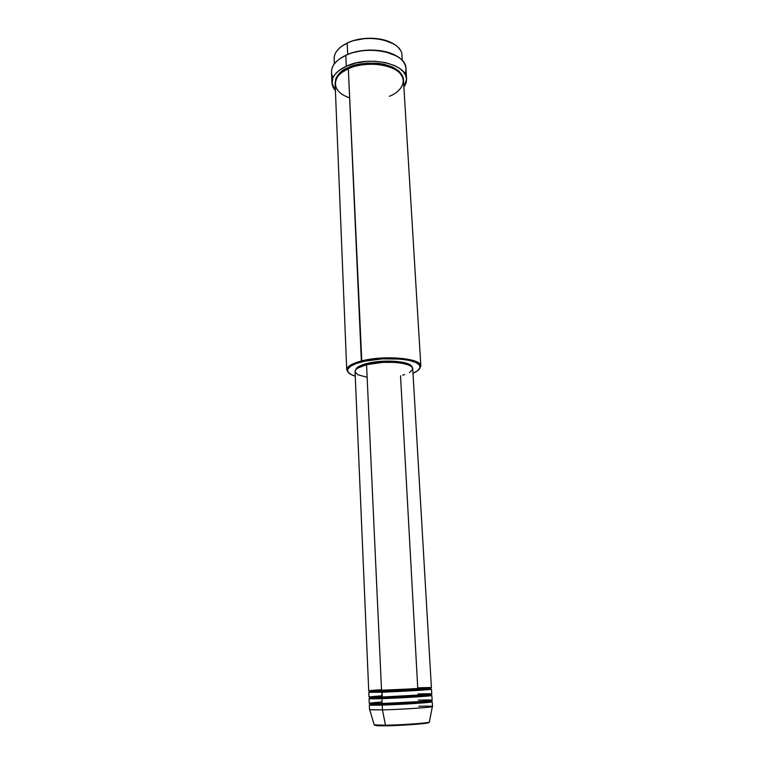 <?xml version="1.0" encoding="UTF-8"?>
<svg xmlns="http://www.w3.org/2000/svg" width="764" height="764" viewBox="0 0 764 764"><rect width="100%" height="100%" fill="white"/><g stroke="black" fill="none" stroke-linecap="round" stroke-linejoin="round"><path stroke-width="1.15" d="M418.748 706.27C428.499 706.022 433.035 706.127 432.357 706.595C431.221 707.454 400.938 709.479 382.439 709.899L385.495 725.227C401.759 725.026 428.298 723.088 429.368 722.047L429.368 722.047C426.656 723.498 391.989 725.361 385.495 725.227L385.963 725.771C393.145 726.029 434.095 723.441 428.451 722.333M381.513 689.72C359.825 691.105 370.884 691.086 381.551 690.627L382.038 691.391L369.499 691.563L382.038 691.391L382.334 697.79L369.776 697.828L382.334 697.79L381.924 698.63C373.835 698.926 362.69 699.022 373.854 697.99M375.391 690.933L377.75 690.761L375.391 690.933M381.79 695.842C360.083 697.322 371.161 697.465 381.847 697.026C401.358 696.405 433.083 694.409 431.765 693.903L431.498 689.204C432.796 689.606 401.11 691.535 381.628 692.222L368.792 692.385L368.993 697.083L381.847 697.026L382.038 691.391C389.449 691.239 431.058 689.023 430.705 688.459C431.058 689.023 389.449 691.239 382.038 691.391L381.57 690.627L431.402 687.648L412.732 368.659C413.534 362.594 384.235 359.939 366.558 364.705L381.551 690.627L366.558 364.705L382.697 362.384L394.09 362.346L401.635 363.139L409.084 365.144L412.092 367.169L412.636 369.432L409.561 372.488M372.135 697.417L374.093 697.226L372.135 697.417M382.076 701.973C360.331 703.548 371.438 703.873 382.143 703.453C401.692 702.918 433.455 700.817 432.137 700.177L431.861 695.469C433.178 696.004 401.444 698.038 381.924 698.63L382.143 703.453L381.924 698.63L369.06 698.649L369.26 703.367L382.143 703.453C389.277 703.291 412.904 702.221 426.799 700.96C438.937 699.767 426.579 699.834 418.405 700.12M428.957 701.495C435.747 701.591 431.88 702.202 417.364 703.329L382.22 705.067L369.327 704.943L369.528 709.67L382.439 709.899L382.22 705.067L382.439 709.899C402.017 709.46 433.837 707.254 432.5 706.48L432.223 701.753C433.551 702.431 401.768 704.551 382.22 705.067L382.172 703.453L382.63 704.217L370.043 704.112L382.63 704.217L382.22 705.067C371.008 705.497 360.302 705.057 383.538 703.415M370.884 703.854L372.66 703.606L370.884 703.854M417.927 701.667L419.455 701.629M341.766 46.251L347.563 42.851L353.226 40.673L366.157 38.334L372.88 38.267L382.487 39.556L393.068 43.653C382.172 36.815 360.818 36.405 347.563 42.851L347.19 43.137C364.466 34.514 393.785 38.486 400.135 49.985M420.849 366.109L403.488 80.478C404.041 66.497 369.031 58.656 348.327 68.741L361.83 361.84C383.461 355.957 419.57 358.908 420.114 366.281C420.62 368.716 418.242 371.037 412.999 373.233L417.574 370.798L420.057 367.876L419.446 365.001L415.702 362.422L409.084 360.379L400.135 359.08L382.306 358.87L364.867 361.133L356.482 363.444L350.609 366.204L347.716 369.165L347.973 372.058L351.278 374.637L355.26 376.155C349.817 374.503 347.219 372.431 347.477 369.957C348.164 366.892 352.949 364.189 361.83 361.84L361.372 361.019C384.111 354.811 421.938 358.287 420.849 366.109L419.207 369.337L420.754 365.564C420.229 358.039 383.413 355.012 361.372 361.019L348.327 68.741C336.886 71.845 325.798 89.703 349.625 97.859M396.688 56.135C384.846 48.562 360.933 48.008 346.178 55.084L345.796 55.38C364.953 45.974 397.528 50.414 404.118 62.944C406.238 66.516 406.505 70.154 404.901 73.869M342.033 72.36L348.699 68.435L342.033 72.36M335.129 83.381C336.208 75.636 340.582 70.374 348.279 67.595L348.699 68.435L348.279 67.595L354.104 65.437L367.388 63.097L377.674 63.259L384.149 64.281L392.629 67.07L398.951 71.109L402.609 75.999L403.43 79.914C402.313 71.329 394.043 65.809 378.61 63.364C364.6 62.753 354.486 64.157 348.279 67.595L341.221 71.806L337.908 75.092L335.845 78.596L335.129 83.381M366.921 363.492L366.968 364.6L366.921 363.492L379.842 361.429L396.363 361.382L406.906 363.358L410.621 365.221L411.892 366.949C411.404 361.248 383.623 358.994 366.921 363.492C360.006 365.316 356.272 367.408 355.718 369.795L357.189 367.608L359.5 366.118L366.921 363.492M406.572 79.064L405.923 68.435C406.524 52.926 368.334 44.159 345.796 55.38L346.283 66.248C368.897 55.18 407.202 63.784 406.572 79.064L403.898 87.23L406.018 83.209L406.591 79.313L405.713 75.464L403.411 71.816L399.744 68.502L394.845 65.675L385.572 62.619L374.771 61.225L367.207 61.311L356.119 62.954L346.283 66.248L345.796 55.38C336.246 60.022 331.481 65.628 331.5 72.208L331.92 82.827C331.91 76.371 336.695 70.832 346.283 66.248L338.567 70.871L334.957 74.461L332.712 78.3L332.053 84.164L333.4 87.927L335.415 90.696L331.92 82.846M402.265 60.509L401.959 55.39C402.475 40.931 367.713 32.747 347.19 43.137L347.687 54.416L347.19 43.137C338.462 47.454 334.107 52.678 334.126 58.828L334.326 63.956M382.439 709.899L369.69 709.766L374.217 724.845L385.495 725.227L382.439 709.899M388.227 725.733L414.222 724.453L428.289 722.82M374.857 725.322L380.214 725.781M381.933 725.8L383.853 725.8M333.056 77.508C331.089 73.974 330.984 70.326 332.732 66.564C334.909 62.18 339.264 58.446 345.796 55.38L339.436 59.038L346.178 55.084L352.414 52.726L362.976 50.519L370.378 50.032L384.645 51.494L396.277 55.896M389.325 96.293C398.054 93.351 410.965 81.662 397.184 70.785C381.513 60.537 355.871 64.434 348.327 68.741C339.531 72.933 335.129 77.995 335.138 83.935L346.732 369.862C346.846 366.548 351.726 363.597 361.372 361.019C352.328 363.425 347.458 366.185 346.76 369.308L348.69 372.908L346.732 369.862M404.729 374.551L402.714 375.162M366.892 377.235L358.02 374.79L355.126 372.001M355.059 371.581L355.814 369.68L357.647 368.133L366.558 364.705C358.994 366.701 355.164 368.993 355.059 371.581L368.726 690.818L426.073 688.23C438.183 687.256 425.873 687.543 417.736 687.877L400.527 375.726M395.456 69.658C379.737 60.289 355.747 64.434 348.699 68.435C355.747 64.434 379.737 60.289 395.456 69.658M335.386 53.26C337.43 49.288 341.365 45.907 347.19 43.137L341.775 46.251M382.63 704.217C390.07 704.198 431.813 701.915 431.431 700.999L431.431 700.999C431.813 701.915 390.07 704.198 382.63 704.217M430.562 700.827L428.776 700.76L430.562 700.827M427.028 695.297C435.48 695.202 432.758 695.698 418.853 696.768L381.924 698.63L382.334 697.79C389.764 697.704 431.431 695.46 431.068 694.724C431.431 695.46 389.764 697.704 382.334 697.79L381.876 697.026L426.436 694.591C438.565 693.502 426.226 693.674 418.07 693.989M428.671 694.562L426.704 694.562L428.671 694.562M423.17 689.224C431.345 688.947 436.645 689.099 421.919 690.131L381.628 692.222M424.774 688.431L422.406 688.498L424.774 688.431M375.162 725.026C375.105 725.695 378.677 725.943 385.906 725.771M385.963 725.771L385.495 725.227L374.217 724.845C375.401 725.561 379.25 725.857 385.763 725.714C401.921 725.428 427.878 723.986 429.368 722.047L432.357 706.595M430.705 688.459L369.499 691.563M431.068 694.724L369.776 697.828M407.231 695.918L393.603 696.606M431.431 700.999L370.043 704.112M420.754 365.564L420.114 366.281M346.76 369.308L347.477 369.957M420.859 701.524L419.274 701.572M428.814 695.116L417.984 695.469"/></g></svg>
